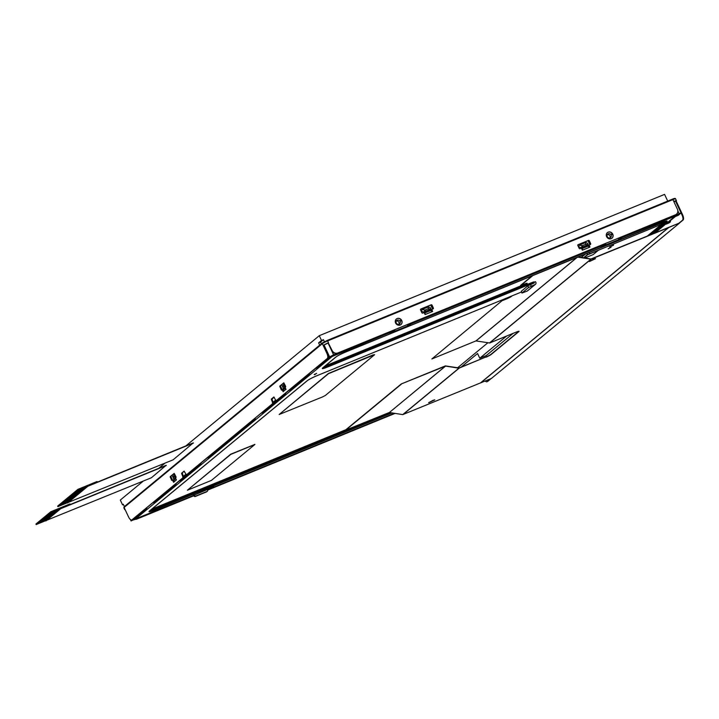 <?xml version="1.0" encoding="UTF-8"?>
<svg xmlns="http://www.w3.org/2000/svg" width="719" height="719" viewBox="0 0 719 719"><rect width="100%" height="100%" fill="white"/><g stroke="black" fill="none" stroke-linecap="round" stroke-linejoin="round"><path stroke-width="1.08" d="M429.054 310.563L424.453 312.45L431.229 309.682L430.277 307.651L428.452 306.86L421.954 309.521L421.334 311.318L422.134 313.026M586.353 246.195L581.752 248.082L588.528 245.305L587.576 243.283L585.751 242.492L579.253 245.152L578.633 246.95L579.442 248.657M533.777 282.351L535.403 281.686A1.806 1.645 50.4 0 1 535.071 284.544L528.6 287.492L521.958 293.046L521.32 291.249L527.836 285.865L534.316 282.918L532.393 283.699L533.597 282.702L327.9 366.879C322.849 368.928 321.213 369.18 323.002 367.643A1.806 1.645 50.4 0 0 323.388 367.409L335.665 357.28C336.771 356.184 340.222 354.386 346.028 351.888A1.806 0.719 67.7 0 1 345.947 351.906M273.319 397.67L274.2 397.301M271.836 398.991L272.843 398.065M272.816 398.641L272.852 398.182M273.049 402.254L275.719 400.043M183.947 471.502A4.521 1.806 -112.3 0 0 184.999 472.473M182.24 473.695A4.521 1.806 -112.3 0 0 182.132 473.084M182.59 474.45A4.521 1.806 -112.3 0 0 182.383 472.796M183.327 476.364L186.005 474.154M313.529 446.634L314.104 446.157A1.132 1.025 50.4 0 0 314.302 446.05L313.772 446.49A1.132 1.025 -129.6 0 1 313.529 446.634L235.832 478.423A1.132 1.025 -129.6 0 1 235.122 478.45M236.192 478.009A1.132 1.025 50.4 0 0 236.416 477.946L235.832 478.423M314.104 446.157L236.416 477.946M372.029 422.691L372.613 422.215A1.132 1.025 50.4 0 0 372.81 422.107L372.28 422.547A1.132 1.025 -129.6 0 1 372.029 422.691L336.546 437.215A1.132 1.025 -129.6 0 1 335.836 437.233M372.613 422.215L336.546 437.215M425.909 311.525L430.079 309.512A2.031 1.672 -173.8 0 0 428.254 308.721A2.031 0.809 67.7 0 1 429.045 309.853L425.756 311.201A2.031 0.809 -112.3 0 0 424.956 310.069A2.031 0.737 100.3 0 0 424.345 311.857L425.909 311.525L422.799 313.071M431.229 309.682L429.198 310.177M583.208 247.156L587.378 245.143A2.031 1.672 -173.8 0 0 585.554 244.352A2.031 0.809 67.7 0 1 586.345 245.485L583.055 246.833A2.031 0.809 -112.3 0 0 582.255 245.7A2.031 0.737 100.3 0 0 581.644 247.489L583.208 247.156L580.098 248.702M588.528 245.305L586.497 245.808M398.928 324.287A2.265 2.058 50.4 0 0 396.25 321.042M400.025 321.276A2.265 2.058 -129.6 0 1 396.582 323.496A2.265 2.058 -129.6 0 1 396.726 320.449A2.265 2.058 -129.6 0 1 400.025 321.276M400.474 320.332A2.939 2.678 -129.6 0 1 400.878 320.989L400.474 320.332M432.991 400.33L428.659 402.739L434.806 399.863L432.991 400.33M428.749 402.577L434.618 399.827M593.732 259.155L589.391 261.563L595.539 258.678L593.732 259.155M589.481 261.392L595.35 258.642M577.995 256.962L590.973 258.984L679.428 223.025L683.05 220.032A4.521 1.806 67.7 0 0 682.592 214.774L676.166 201.059A4.521 0.512 -25.1 0 0 676.426 200.718L675.572 198.884A4.521 0.512 -25.1 0 0 672.921 199.603L672.445 199.154C674.485 198.237 675.527 198.147 675.572 198.884M577.609 257.123L591.063 259.182L489.63 342.981L516.422 332.016A4.521 0.512 -25.1 0 1 519.073 331.297A4.521 0.512 -25.1 0 1 518.812 331.648L518.714 331.441A4.521 0.512 154.9 0 0 518.92 331.243M608.184 248.819L611.078 247.21L608.184 248.819M613.55 245.233L609.586 246.977L613.55 245.233L613.343 244.784M647.63 235.796L660.896 224.831L659.7 225.02L587.765 254.616L586.857 253.34M584.79 258.031L593.103 254.634L598.172 250.455L587.765 254.616M598.172 250.455L587.621 254.769L586.776 253.367M506.598 336.043L479.762 358.206L486.287 355.537L513.123 333.373M461.122 367.121L477.569 353.532L479.762 358.206M580.943 257.429L581.716 257.546M487.868 342.765L457.599 367.777M322.687 396.861L325.33 395.477L374.662 354.665L328.493 373.673L279.17 414.495L322.687 396.861M374.662 354.665L373.341 355.024M279.17 414.495L328.403 373.494L373.251 354.844M187.407 490.223L211.386 480.418L254.796 444.549L230.817 454.363L187.407 490.223L230.736 454.183L254.93 444.378M345.174 430.465L151.592 509.34M391.954 412.904L154.621 510.023A1.806 0.719 -112.3 0 0 154.81 509.214L149.885 510.769M666.01 221.209L649.167 235.167M526.82 283.43L328.727 364.497A1.132 0.449 -112.3 0 0 328.61 365L324.871 366.196M327.9 366.879A1.806 0.719 -112.3 0 0 328.089 366.061L323.164 367.616M533.597 282.702A1.806 0.719 67.7 0 0 533.786 281.884L524.951 285.263L526.784 283.457A4.521 0.512 154.9 0 0 526.991 283.259M524.951 285.263L526.883 283.663A4.521 0.512 -25.1 0 0 527.144 283.313A4.521 0.512 -25.1 0 0 524.493 284.041L520.565 285.407L532.411 275.611M431.876 358.952L502.473 300.344L431.876 358.952L475.951 340.914L489.63 342.981M512.189 295.806L511.694 296.21A4.521 0.512 -25.1 0 1 506.41 298.978L502.473 300.344M506.311 298.78A4.521 0.512 154.9 0 0 511.497 296.084M520.655 285.605L533.094 275.341M389.276 412.517L345.111 430.348L401.292 383.937L445.564 366.097L389.383 412.499L445.456 366.106M445.564 366.097L458.92 368.2L402.739 414.611L389.383 412.499M345.21 430.546L401.382 384.144M458.92 368.2L485.828 357.01L459.037 367.975L445.358 365.899L401.292 383.937M402.739 414.611L491.356 378.491M518.812 331.648L491.212 354.449A4.521 0.512 -25.1 0 1 485.927 357.217M485.828 357.01A4.521 0.512 154.9 0 0 491.113 354.242L518.714 331.441M587.8 245.691L580.035 248.729A0.674 0.62 -129.6 0 1 579.172 248.352L577.833 245.503A0.674 0.62 -129.6 0 1 578.13 244.658L588.484 240.416A0.674 0.62 -129.6 0 1 589.346 240.793L590.676 243.642A0.674 0.62 -129.6 0 1 590.389 244.487L587.8 245.691L589.895 247.12L582.435 250.167L581.374 248.181M582.255 250.059L581.941 248.091M589.346 240.793L589.131 240.973A0.674 0.62 50.4 0 0 588.268 240.595L577.905 244.837A0.674 0.62 50.4 0 0 577.878 244.846M589.05 245.035L589.931 246.923M590.416 244.478A0.674 0.62 50.4 0 0 590.461 243.822L589.131 240.973M432.047 305.162L433.377 308.011A0.674 0.62 -129.6 0 1 433.09 308.855L422.736 313.098A0.674 0.62 -129.6 0 1 421.873 312.72L420.534 309.871A0.674 0.62 -129.6 0 1 420.831 309.026L431.184 304.793A0.674 0.62 -129.6 0 1 432.047 305.162L431.831 305.341A0.674 0.62 50.4 0 0 430.969 304.973L420.606 309.206A0.674 0.62 50.4 0 0 420.579 309.215M431.831 305.341L433.162 308.19A0.674 0.62 50.4 0 1 433.117 308.846M430.348 310.132L430.573 310.581L424.974 312.864L424.749 312.423M424.075 312.549L425.136 314.536L432.595 311.489L430.573 310.581L424.974 312.864L425.136 314.536M431.751 309.404L432.595 311.489M395.522 322.822A3.613 3.289 50.4 0 0 400.977 324.557A3.613 3.289 50.4 0 0 401.211 319.676A3.613 3.289 50.4 0 0 395.522 322.822M400.869 324.646A3.613 3.289 50.4 0 0 396.268 319.074M606.53 236.47A3.613 3.289 50.4 0 0 611.995 238.205A3.613 3.289 50.4 0 0 612.229 233.324A3.613 3.289 50.4 0 0 606.53 236.47M611.878 238.295A3.613 3.289 50.4 0 0 607.276 232.722M337.849 352.966L337.633 353.146A4.521 4.116 -129.6 0 1 331.89 350.647L328.268 342.918L332.106 350.468A4.521 4.116 50.4 0 0 337.849 352.966L675.474 214.801A4.521 4.116 50.4 0 0 677.397 209.166L673.775 201.437A4.521 0.512 -25.1 0 1 676.426 200.718M337.633 353.146L675.474 214.801M283.942 382.921L280.383 385.869L282.055 389.887M285.245 387.649L281.686 390.183L281.21 389.734L281.785 389.5M282.216 389.752L283.097 391.63L283.466 389.096M283.097 391.63L286.009 389.276M281.21 389.734L279.808 386.103L283.744 382.859L285.551 386.148L285.11 387.361L286.027 389.428M173.486 482.179L174.124 479.933L172.605 480.301L173.603 482.305L176.398 479.834M175.634 478.198L173.854 479.654M172.605 480.301L171.598 480.292L170.196 476.652L174.133 473.408L175.939 476.706L175.499 477.91L176.416 479.977M174.331 473.47L170.771 476.418L172.443 480.436M125.142 509.645A4.521 0.512 -25.1 0 1 124.711 509.618A4.521 0.512 -25.1 0 1 124.962 509.268L128.584 516.997A4.521 1.806 -112.3 0 0 131.748 519.99A4.521 1.806 -112.3 0 0 131.937 519.873L182.581 478.036A2.265 0.899 -112.3 0 0 182.356 475.403L181.619 473.192L184.082 471.152L185.25 473.012A2.265 0.899 -112.3 0 0 186.823 474.504A2.265 0.899 -112.3 0 0 186.922 474.45L272.294 403.916A2.265 0.899 -112.3 0 0 272.07 401.283L271.333 399.072L273.822 397.023L274.964 398.892A2.265 0.899 -112.3 0 0 276.545 400.393A2.265 0.899 -112.3 0 0 276.635 400.33L327.28 358.493A4.521 1.806 -112.3 0 0 326.821 353.227L323.208 345.497L328.268 342.918M187.291 474.297A2.265 0.899 67.7 0 0 187.407 474.27A2.265 0.899 67.7 0 0 187.497 474.207L272.294 403.916M181.619 473.192L184.307 471.206M182.195 472.949L182.932 475.169A2.265 0.899 67.7 0 1 183.156 477.793L182.581 478.036M131.937 519.873L183.156 477.793M491.032 378.661L487.707 381.412A4.521 1.806 67.7 0 1 487.509 381.528A4.521 1.806 67.7 0 1 487.293 381.582M485.253 381.025A4.521 1.806 -112.3 0 0 486.934 381.762A4.521 1.806 -112.3 0 0 487.131 381.645L487.707 381.412M395.073 413.398L207.584 490.124M193.806 495.759L136.718 519.127A4.521 4.116 -129.6 0 1 135.765 519.379M394.911 413.371L207.548 490.043M193.77 495.688L136.718 519.127M136.394 519.118A4.521 4.116 50.4 0 0 136.934 518.947M271.333 399.072L271.908 398.838L272.645 401.049A2.265 0.899 67.7 0 1 272.869 403.683M277.004 400.177A2.265 0.899 67.7 0 0 277.121 400.159A2.265 0.899 67.7 0 0 277.21 400.097L327.855 358.26A4.521 1.806 67.7 0 0 327.397 352.993L323.784 345.264M271.908 398.838L274.029 397.086M124.711 509.618L123.848 507.785A4.521 0.512 -25.1 0 1 124.108 507.434L322.346 343.673L323.208 345.497A4.521 0.512 -25.1 0 1 328.484 342.738L327.63 340.905L672.921 199.603L673.775 201.437M673.82 201.518L675.608 201.284M676.336 214.307A4.521 4.116 -129.6 0 1 675.249 214.981M675.617 201.293L676.166 201.059M678.853 223.258L682.475 220.275A4.521 1.806 -112.3 0 0 682.016 215.008L681.064 212.968M679.5 222.962L668.751 227.519L480.643 382.912M490.457 378.904L487.131 381.645M668.751 227.519L591.063 259.182M668.706 227.411L480.598 382.814M506.41 298.978L502.572 300.551M317.528 375.444A1.806 0.719 67.7 0 1 317.456 375.498L521.464 292.004L317.528 375.444C312.37 377.583 308.757 379.47 306.698 381.115A1.806 1.645 50.4 0 0 307.085 380.881C308.757 379.506 312.208 377.709 317.456 375.498M154.621 510.023C149.57 512.072 147.934 512.332 149.723 510.796A1.806 1.645 50.4 0 0 150.109 510.562L307.085 380.881M323.002 367.643L335.27 357.505C337.337 355.86 340.95 353.973 346.109 351.834L661.588 222.737C666.648 220.688 668.275 220.436 666.486 221.973A1.806 1.645 -129.6 0 1 665.183 221.937L664.185 221.758M346.109 351.834A1.806 0.719 67.7 0 1 346.028 351.888L665.929 221.173M535.466 284.311L527.503 290.88A1.806 1.645 -129.6 0 1 527.117 291.114L521.958 293.046M193.474 495.058L193.851 495.867A1.132 1.025 50.4 0 0 195.289 496.487L206.479 491.913A1.132 1.025 50.4 0 0 206.721 491.76L207.297 491.284A1.132 1.025 -129.6 0 1 207.054 491.428L195.865 496.011A1.132 1.025 -129.6 0 1 194.427 495.391L194.148 494.78M207.297 491.284A1.132 1.025 -129.6 0 0 207.539 490.025L207.252 489.414M175.984 477.515L174.96 477.731A2.031 1.851 -129.6 0 1 174.852 476.23L173.612 477.254A2.031 1.851 50.4 0 0 173.71 478.755L174.465 479.169M173.665 478.8A2.031 1.672 6.2 0 1 173.612 477.254L173.818 475.394L174.906 474.495M175.301 475.331L174.852 476.23A2.031 0.467 26.3 0 0 175.921 477.146L173.746 479.231M173.863 479.079L175.112 478.054M173.818 475.394L173.423 477.829A2.031 2.031 0 0 0 173.603 478.917M285.596 386.966L284.571 387.182A2.031 1.851 -129.6 0 1 284.463 385.681L283.223 386.705A2.031 1.851 50.4 0 0 283.322 388.206L284.077 388.611M283.277 388.251A2.031 1.672 6.2 0 1 283.223 386.705L283.43 384.845L284.517 383.946M284.913 384.782L284.463 385.681A2.031 0.467 26.3 0 0 285.533 386.588L283.358 388.682M283.475 388.53L284.715 387.505M283.43 384.845L283.025 387.28A2.031 2.031 0 0 0 283.205 388.359M261.401 413.164A1.132 0.449 -112.3 0 0 261.536 413.155A1.132 0.449 -112.3 0 0 261.581 413.128L284.014 394.596A1.132 0.449 -112.3 0 0 284.122 394.389M285.614 393.158A1.132 0.449 67.7 0 1 285.551 393.976L284.014 394.596M261.581 413.128L263.118 412.499L285.551 393.976M207.135 457.994A1.132 0.449 -112.3 0 0 207.27 457.985A1.132 0.449 -112.3 0 0 207.324 457.958L253.627 419.707A1.132 0.449 -112.3 0 0 253.735 419.501M255.227 418.26A1.132 0.449 67.7 0 1 255.164 419.078L253.627 419.707M207.324 457.958L208.861 457.329L255.164 419.078M179.283 481.002A1.132 0.449 -112.3 0 0 179.417 480.993A1.132 0.449 -112.3 0 0 179.471 480.966L199.361 464.528A1.132 0.449 -112.3 0 0 199.469 464.321M200.96 463.09A1.132 0.449 67.7 0 1 200.898 463.899L199.361 464.528M179.471 480.966L180.999 480.337L200.898 463.899M281.731 384.755L283.016 387.496M282.234 389.743L280.41 385.842M328.053 343.008L333.589 354.844L329.635 356.912L315.848 368.299L317.385 367.67A1.132 0.449 67.7 0 1 317.331 367.706A1.132 0.449 67.7 0 1 317.277 367.715M288.894 390.453A1.132 0.449 -112.3 0 0 289.029 390.444A1.132 0.449 -112.3 0 0 289.074 390.417L290.611 389.788A1.132 0.449 67.7 0 1 290.566 389.815A1.132 0.449 67.7 0 1 290.512 389.833M290.611 389.788L309.422 374.248L307.885 374.878A1.132 0.449 -112.3 0 0 307.993 374.671M289.074 390.417L307.885 374.878M309.485 373.44A1.132 0.449 67.7 0 1 309.422 374.248M317.385 367.67L330.372 356.948A4.071 0.458 -25.1 0 1 335.126 354.458L360.543 343.808A1.132 1.025 50.4 0 0 360.785 343.664L360.21 344.14A1.132 1.025 -129.6 0 1 359.967 344.293M333.589 354.844L360.543 343.808M383.29 334.461A1.132 1.025 50.4 0 0 383.569 334.389L382.984 334.874A1.132 1.025 -129.6 0 1 382.256 334.883M382.984 334.874L387.883 332.627A1.132 1.025 50.4 0 0 388.125 332.484L387.541 332.96A1.132 1.025 -129.6 0 1 387.298 333.104M383.569 334.389L387.883 332.627M413.497 322.094A1.132 1.025 50.4 0 0 413.776 322.031L422.889 318.301A1.132 1.025 50.4 0 0 423.132 318.158L422.556 318.634A1.132 1.025 -129.6 0 1 422.314 318.778M413.776 322.031L422.889 318.301M413.2 322.507A1.132 1.025 -129.6 0 1 412.463 322.516M498.384 287.357A1.132 1.025 50.4 0 0 498.662 287.294L580.188 253.933A1.132 1.025 50.4 0 0 580.431 253.789L579.856 254.265A1.132 1.025 -129.6 0 1 579.613 254.409M498.662 287.294L580.188 253.933M498.078 287.771A1.132 1.025 -129.6 0 1 497.35 287.78M430.744 305.063L432.613 309.053M433.215 308.622L431.526 305.018M436.038 312.873A1.132 1.025 50.4 0 0 436.316 312.801L435.741 313.286A1.132 1.025 -129.6 0 1 435.004 313.295M436.316 312.801L475.645 296.713A1.132 1.025 50.4 0 0 475.888 296.57L475.304 297.046A1.132 1.025 -129.6 0 1 475.061 297.19L475.645 296.713M435.741 313.286L475.061 297.19M593.337 248.504A1.132 1.025 50.4 0 0 593.615 248.432L598.891 246.275A1.132 1.025 50.4 0 0 599.134 246.132L598.559 246.608A1.132 1.025 -129.6 0 1 598.316 246.752L598.891 246.275M593.615 248.432L598.316 246.752M593.04 248.918A1.132 1.025 -129.6 0 1 592.303 248.927M588.043 240.694L589.913 244.685M590.515 244.253L588.825 240.64M661.435 220.634A1.132 1.025 50.4 0 0 661.714 220.571L661.138 221.048A1.132 1.025 -129.6 0 1 660.401 221.057M661.138 221.048L674.952 215.394A4.071 0.458 -25.1 0 1 677.334 214.747A4.071 0.458 -25.1 0 1 677.1 215.053L675.33 216.518L678.296 215.305A1.132 0.449 67.7 0 1 678.251 215.332A1.132 0.449 67.7 0 1 678.197 215.349M675.465 200.978L681.064 212.923L678.296 215.305M681.064 212.923L661.714 220.571M670.288 220.706A1.132 0.449 67.7 0 1 670.342 221.883L669.083 222.917A1.132 0.449 67.7 0 1 669.038 222.944A1.132 0.449 67.7 0 1 668.985 222.962M678.251 215.332L675.276 216.554A1.132 0.449 67.7 0 1 675.204 216.644L670.144 220.832A1.132 0.449 67.7 0 1 670.099 220.859L674.287 216.994M670.342 221.883L667.367 223.097A1.132 0.449 -112.3 0 0 667.484 222.611M667.367 223.097L666.109 224.13A1.132 0.449 -112.3 0 1 666.064 224.166A1.132 0.449 -112.3 0 1 665.731 224.058M638.697 229.99A1.132 1.025 50.4 0 0 638.939 229.846L638.364 230.323A1.132 1.025 -129.6 0 1 638.121 230.466L624.209 236.156L638.121 230.466M624.209 236.156A1.132 1.025 -129.6 0 1 623.481 236.174M388.323 332.394A1.806 0.719 -112.3 0 1 388.152 333.283L332.178 356.489L135.675 518.83L190.193 496.82A1.806 0.719 67.7 0 1 190.122 496.865A1.806 0.719 67.7 0 1 190.032 496.883M609.946 237.944A2.265 2.058 50.4 0 0 607.258 234.691M611.033 234.924A2.265 2.058 -129.6 0 1 607.6 237.153A2.265 2.058 -129.6 0 1 607.744 234.097A2.265 2.058 -129.6 0 1 611.033 234.924M611.483 233.981A2.939 2.678 -129.6 0 1 611.896 234.637L611.483 233.981M618.421 238.241L618.529 238.465A1.132 1.025 -129.6 0 1 618.043 239.876L606.854 244.46A1.132 1.025 -129.6 0 1 605.416 243.831L605.308 243.606M618.286 239.733L617.711 240.209A1.132 1.025 -129.6 0 1 617.468 240.353L606.27 244.936A1.132 1.025 -129.6 0 1 604.841 244.316L604.634 243.885M655.135 232.722L675.267 216.095L622.178 237.522A1.806 0.719 -112.3 0 0 622.357 236.632M622.178 237.522L620.209 238.744L619.724 237.71M599.34 246.051A1.806 0.719 -112.3 0 1 599.161 246.941L605.308 244.846M618.529 239.436L620.209 238.744M599.161 246.941L411.169 323.865A1.806 0.719 -112.3 0 0 411.349 322.975M411.169 323.865L409.192 325.096L408.707 324.053M388.152 333.283L394.3 331.189M407.52 325.788L409.192 325.096M222.405 483.923L222.989 483.447A1.132 1.025 50.4 0 0 223.187 483.33L222.647 483.779A1.132 1.025 -129.6 0 1 222.405 483.923L213.291 487.653A1.132 1.025 -129.6 0 1 212.141 487.41M222.989 483.447L213.291 487.653M188.18 497.656L187.641 498.105A1.132 1.025 -129.6 0 1 187.398 498.249L187.974 497.773A1.132 1.025 50.4 0 0 188.171 497.656M187.974 497.773L173.486 503.938A1.132 1.025 -129.6 0 1 172.776 503.956M187.398 498.249L173.486 503.938M152.868 502.815A1.132 0.449 -112.3 0 0 153.012 502.815A1.132 0.449 -112.3 0 0 153.057 502.788L174.402 485.154A1.132 0.449 -112.3 0 0 174.51 484.948M153.057 502.788L154.594 502.159L175.939 484.525L174.402 485.154M130.93 519.909L131.316 520.745L145.103 509.358A1.132 0.449 -112.3 0 0 145.202 509.151M146.703 507.92A1.132 0.449 67.7 0 1 146.631 508.728L145.103 509.358M172.632 480.292L170.798 476.391M176.002 483.707A1.132 0.449 67.7 0 1 175.939 484.525M173.405 478.045L172.12 475.304M131.316 520.745L151.053 512.881L135.801 519.118A4.071 0.458 -25.1 0 1 133.419 519.774A4.071 0.458 -25.1 0 1 133.644 519.46L146.631 508.728M151.053 512.881A1.132 1.025 50.4 0 0 151.251 512.773L150.711 513.213A1.132 1.025 -129.6 0 1 150.469 513.357M190.193 496.82L213.822 486.763M213.867 486.862L213.219 487.401A1.806 0.719 67.7 0 1 213.139 487.446A1.806 0.719 67.7 0 1 212.563 487.239M394.407 413.299L385.465 417.2A1.132 1.025 -129.6 0 1 384.746 417.218M394.83 413.362L385.465 417.2M394.3 329.958L394.407 330.183A1.132 1.025 50.4 0 0 395.836 330.812L407.035 326.228A1.132 1.025 50.4 0 0 407.511 324.817L407.412 324.593M407.278 326.084L406.693 326.561A1.132 1.025 -129.6 0 1 406.451 326.705L395.261 331.288A1.132 1.025 -129.6 0 1 393.823 330.659L393.626 330.228M185.853 445.915L319.281 335.683L664.572 194.391L667.717 201.095M319.281 335.683L321.519 340.464L318.625 342.855L319.694 345.138L124.558 506.428M318.625 342.855L320.548 342.073L323.442 339.683L321.519 340.464M323.442 339.683L324.404 341.741M124.351 506.518L123.282 504.235L122.554 504.837L120.316 500.056L143.306 481.056M158.719 468.33L165.011 463.126M57.933 506.679L57.655 506.095L77.913 489.36L97.092 481.505L97.38 482.116L193.294 442.868L173.135 459.809L58.194 506.491M36.229 524.609L35.95 524.025L50.779 511.766L69.968 503.92L70.246 504.531L166.161 465.283L151.43 477.74L36.489 524.421M122.554 504.837L123.398 504.486M50.779 511.766L51.058 512.359L60.755 508.657L45.926 520.916M166.26 465.481L60.755 508.657M46.376 520.223L36.849 524.124M46.735 519.927L37.208 523.827M47.463 519.334L37.433 523.648M47.373 519.406L37.936 523.225M47.822 519.028L38.296 522.929M48.541 518.435L38.511 522.749M48.461 518.507L39.024 522.336M49.629 517.536L39.239 522.156M49.548 517.608L40.102 521.437M50.716 516.637L40.327 521.257M50.627 516.709L41.19 520.538M52.882 514.849L43.221 518.866L41.405 520.358M42.996 519.046L52.595 515.119L43.365 518.75M53.61 514.247L43.58 518.57M53.521 514.319L44.084 518.147M53.97 513.95L44.443 517.851M54.698 513.357L44.668 517.671M54.608 513.429L45.171 517.249M55.057 513.051L45.531 516.952M55.776 512.458L45.746 516.772M55.696 512.53L46.259 516.359M56.864 511.56L46.474 516.179M56.783 511.631L47.337 515.46M57.951 510.661L47.562 515.28M57.862 510.733L48.425 514.561M60.117 508.872L50.456 512.89L48.64 514.382M50.24 513.069L60.189 508.845L50.6 512.773M193.393 443.075L87.889 486.242L67.631 502.976M77.913 489.36L78.191 489.945L87.889 486.242M68.08 502.293L58.554 506.194M68.44 501.997L58.922 505.897M69.168 501.404L59.138 505.718M69.078 501.476L59.641 505.295M69.527 501.098L60.001 504.999M70.246 500.505L60.216 504.819M70.165 500.577L60.729 504.405M71.334 499.606L60.944 504.226M71.253 499.678L61.816 503.507M72.421 498.707L62.032 503.327M72.331 498.779L62.895 502.608M74.587 496.919L64.926 500.936L63.11 502.428M64.71 501.116L74.875 496.712L65.07 500.81M75.315 496.317L65.285 500.64M75.225 496.389L65.788 500.217M75.675 496.02L66.157 499.921M76.403 495.427L66.373 499.741M76.313 495.499L66.876 499.319M76.762 495.121L67.235 499.022M77.481 494.528L67.451 498.842M77.4 494.6L67.963 498.42M78.569 493.629L68.179 498.249M78.488 493.701L69.051 497.53M79.656 492.731L69.267 497.35M79.566 492.803L70.129 496.631M81.822 490.942L72.161 494.96L70.345 496.452M71.945 495.139L82.11 490.735L72.304 494.834M82.55 490.34L72.52 494.663M82.46 490.412L73.023 494.241M82.91 490.043L73.392 493.944M83.638 489.45L73.608 493.764M83.548 489.522L74.111 493.342M83.997 489.145L74.47 493.045M84.716 488.552L74.686 492.866M84.635 488.623L75.198 492.443M85.804 487.653L75.414 492.272M85.723 487.725L76.286 491.553M86.891 486.754L76.502 491.374M86.801 486.826L77.364 490.655M78.191 489.945L77.58 490.475M60.648 508.432L50.806 512.566M59.758 509.169L49.872 513.366M59.398 509.465L49.512 513.663M59.039 509.771L49.153 513.968M58.67 510.068L48.793 514.265M58.311 510.364L48.631 514.364M57.871 510.76L48.065 514.858M57.592 510.966L47.706 515.164M57.223 511.263L47.553 515.262M56.792 511.649L46.978 515.757M56.504 511.856L46.618 516.053M55.705 512.548L45.89 516.655M54.617 513.447L44.812 517.554M54.329 513.654L44.659 517.653M53.53 514.346L43.724 518.444M53.251 514.552L43.571 518.543M52.523 515.146L42.637 519.343M52.163 515.442L42.277 519.639M51.804 515.748L41.918 519.945M51.435 516.044L41.549 520.241M51.076 516.341L41.396 520.34M50.636 516.736L40.83 520.835M50.357 516.943L40.471 521.14M49.988 517.24L40.318 521.239M49.557 517.626L39.743 521.733M49.269 517.833L39.383 522.03M48.47 518.525L38.655 522.632M47.382 519.424L37.577 523.531M47.095 519.63L37.424 523.63M87.781 486.017L77.733 490.358M87.251 486.457L77.571 490.457M86.81 486.853L77.005 490.951M86.532 487.06L76.645 491.248M86.163 487.356L76.493 491.347M85.732 487.743L75.917 491.85M85.444 487.949L75.558 492.147M84.644 488.641L74.839 492.749M83.557 489.54L73.751 493.638M83.269 489.747L73.599 493.737M82.469 490.439L72.664 494.537M82.191 490.646L72.511 494.636M81.463 491.239L71.576 495.436M81.103 491.535L71.217 495.733M80.744 491.841L70.857 496.029M80.375 492.138L70.498 496.335M80.016 492.434L70.336 496.434M79.575 492.83L69.77 496.928M79.297 493.036L69.41 497.224M78.928 493.333L69.258 497.332M78.497 493.719L68.682 497.827M78.209 493.926L68.323 498.123M77.409 494.618L67.604 498.725M76.322 495.517L66.516 499.615M76.034 495.724L66.364 499.723M75.234 496.416L65.429 500.514M74.956 496.622L65.276 500.613M74.228 497.215L64.342 501.413M73.868 497.512L63.982 501.709M73.509 497.818L63.623 502.015M73.14 498.114L63.263 502.311M72.781 498.411L63.101 502.41M72.34 498.806L62.535 502.905M72.062 499.013L62.176 503.21M71.693 499.31L62.023 503.309M71.262 499.696L61.448 503.803M70.974 499.903L61.088 504.1M70.174 500.595L60.369 504.702M69.087 501.494L59.282 505.601M68.799 501.7L59.129 505.7M77.94 490.151L87.529 486.233M87.538 486.251L77.949 490.178M60.207 504.801L69.806 500.873M60.935 504.199L70.525 500.28M61.295 503.902L70.884 499.975M62.382 503.003L71.972 499.085M63.47 502.114L73.059 498.186M63.829 501.808L73.419 497.89L63.838 501.835M64.189 501.511L73.778 497.584L64.198 501.529M64.548 501.215L74.147 497.287M67.442 498.824L77.041 494.897M68.17 498.222L77.76 494.304M68.53 497.925L78.119 493.998M69.617 497.027L79.207 493.108M70.705 496.137L80.294 492.209M71.064 495.831L80.654 491.913L71.073 495.858M71.424 495.535L81.013 491.607L71.433 495.553M71.783 495.238L81.382 491.311M74.677 492.848L84.276 488.92M75.405 492.245L84.995 488.327M75.765 491.949L85.354 488.021M76.852 491.05L86.442 487.131M86.451 487.149L76.861 491.068M85.363 488.048L75.774 491.967M81.391 491.329L71.792 495.256M80.303 492.227L70.714 496.155M79.216 493.126L69.626 497.054M78.128 494.025L68.539 497.943M74.156 497.305L64.557 501.233M73.068 498.204L63.479 502.132M71.981 499.103L62.391 503.03M70.893 500.002L61.304 503.92M38.502 522.731L48.101 518.803M39.23 522.129L48.82 518.21M39.59 521.832L49.18 517.905M40.677 520.933L50.267 517.015M41.765 520.044L51.355 516.116M42.124 519.738L51.714 515.82L42.133 519.765M42.484 519.442L52.074 515.514L42.493 519.46M42.843 519.145L52.442 515.217M45.737 516.754L55.336 512.827M46.465 516.152L56.055 512.234M46.825 515.856L56.415 511.928M47.912 514.957L57.502 511.038M49 514.067L58.59 510.139M49.359 513.761L58.949 509.843L49.368 513.788M49.719 513.465L59.309 509.537L49.728 513.483M50.078 513.168L59.677 509.241M59.686 509.259L50.087 513.186M58.599 510.157L49.009 514.085M57.511 511.056L47.921 514.984M56.424 511.955L46.834 515.874M52.451 515.235L42.852 519.163M51.364 516.134L41.774 520.062M50.276 517.033L40.686 520.96M49.189 517.932L39.599 521.85M321.375 343.835L320.548 342.073M428.452 306.86L428.254 308.721L424.956 310.069L421.954 309.521M421.334 311.318L424.489 312.181M430.232 309.835L430.277 307.651M585.751 242.492L585.554 244.352L582.255 245.7L579.253 245.152M578.633 246.95L581.797 247.812M587.531 245.467L587.576 243.283M316.162 373.556L314.805 374.689L316.162 373.556M659.7 225.02L659.116 223.762M589.787 253.636L589.194 252.378M583.549 257.842L587.387 254.67M583.846 257.887L587.621 254.769M581.581 257.267L585.832 253.753M581.464 257.213L585.482 253.897M345.875 429.719L155.448 507.641A1.132 0.449 -112.3 0 0 155.331 508.153L154.81 509.214L390.651 412.706M663.934 221.847L660.887 224.364M525.715 284.347L328.61 365L328.089 366.061L533.786 281.884M328.727 364.497L325.5 365.665M662.37 222.441L660.653 223.861M155.448 507.641L152.221 508.818M577.348 257.231L476.059 340.905M577.159 257.303L475.951 340.914M590.847 259.208L489.414 343.008M459.135 368.182L402.955 414.584M587.648 245.763L582.048 248.055M589.895 247.12L587.872 246.213L582.273 248.495L582.435 250.167M430.501 310.06L432.631 311.291M424.641 312.459L424.956 314.428M285.407 387.999L283.565 389.033M285.461 388.098L283.753 389.5L283.214 391.747M279.808 386.103L280.383 385.869M279.871 386.894L280.446 386.651M175.796 478.548L173.962 479.582M175.849 478.647L174.142 480.049L173.603 482.305M171.598 480.292L172.174 480.049M170.268 477.443L170.843 477.209M170.196 476.652L170.771 476.418M187.497 474.207L186.922 474.45M181.682 473.974L182.267 473.74M182.932 475.169L182.356 475.403M124.396 506.589A0.674 0.62 50.4 0 0 124.108 507.434L124.962 509.268M123.848 507.785L124.252 506.679L322.489 342.909L327.154 340.455L322.633 342.828A0.674 0.62 50.4 0 0 322.346 343.673A4.521 0.512 -25.1 0 1 327.63 340.905L327.154 340.455L672.445 199.154L327.19 340.447M327.397 352.993L326.821 353.227M327.855 358.26L327.28 358.493M277.21 400.097L276.635 400.33M271.405 399.863L271.98 399.629M272.645 401.049L272.07 401.283M682.016 215.008L682.592 214.774M682.475 220.275L683.05 220.032M679.383 223.169L491.275 378.562M149.723 510.796L306.698 381.115M666.486 221.973L651.836 234.07M535.071 284.544L527.117 291.114M522.084 292.876L521.32 291.249M528.6 287.492L527.836 285.865M531.233 286.108L530.478 284.481M193.851 495.867L194.427 495.391M176.056 477.425L176.029 476.931M285.668 386.876L285.641 386.382M324.071 345.048L329.635 356.912M677.837 210.82L679.078 213.462M674.251 217.039L675.204 216.644M670.144 220.832L669.182 221.227M669.083 222.917L666.109 224.13M135.675 518.83A1.806 1.645 -129.6 0 1 134.426 518.821M332.178 356.489A1.806 1.645 -129.6 0 1 330.992 356.507M605.416 243.831L604.841 244.316M674.071 216.284A1.806 0.719 -112.3 0 0 674.26 215.673M621.531 238.052L621.099 237.144M410.513 324.404L410.091 323.496M334.82 355.105A1.806 0.719 -112.3 0 0 335.018 354.503M213.219 487.401L394.327 413.281M394.407 330.183L393.823 330.659M675.267 216.095A1.806 1.645 50.4 0 0 675.653 215.862L655.351 232.641M618.043 239.876L617.468 240.353M606.854 244.46L606.27 244.936M407.035 326.228L406.451 326.705M395.836 330.812L395.261 331.288M195.289 496.487L195.865 496.011M206.479 491.913L207.054 491.428M316.657 373.368L314.158 374.536M661.031 224.661L660.366 223.25M187.407 474.27L186.823 474.504M131.748 519.99L132.323 519.756M486.934 381.762L487.509 381.528M277.121 400.159L276.545 400.393M679.437 223.133L491.32 378.536M261.536 413.155L263.073 412.526M207.27 457.985L208.807 457.356M179.417 480.993L180.954 480.373M289.029 390.444L290.566 389.815M315.803 368.335L317.331 367.706M669.038 222.944L666.064 224.166M134.12 519.064L136.79 518.687L190.122 496.865M153.012 502.815L154.549 502.186M130.481 519.621L131.128 521.005M213.139 487.446L394.354 413.29M676.354 214.873L675.653 215.862"/></g></svg>
